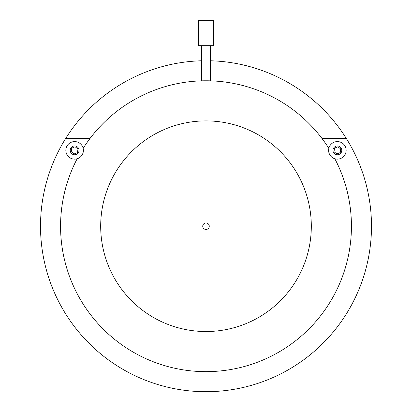 <?xml version="1.0" encoding="UTF-8"?>
<svg xmlns="http://www.w3.org/2000/svg" width="412" height="412" viewBox="0 0 412 412"><rect width="100%" height="100%" fill="white"/><g stroke="black" fill="none" stroke-linecap="round" stroke-linejoin="round"><path stroke-width="0.62" d="M201.489 60.78A165.49 165.49 0 0 0 40.51 226.214A165.49 165.49 0 0 0 195.968 391.4L216.032 391.4A165.49 165.49 0 0 0 346.307 138.453A165.49 165.49 0 0 0 210.511 60.78M60.569 226.214A145.431 145.431 0 0 0 206 371.645A145.431 145.431 0 0 0 334.848 158.764A145.431 145.431 0 0 1 206 371.645A145.431 145.431 0 0 1 77.152 158.764A145.431 145.431 0 0 0 60.569 226.214M65.693 138.453L90.032 138.453A145.431 145.431 0 0 0 83.167 148.351A145.431 145.431 0 0 1 328.833 148.351A145.431 145.431 0 0 0 321.968 138.453L346.307 138.453M78.692 148.67A4.408 4.408 0 0 0 72.934 146.291A4.408 4.408 0 0 0 70.55 152.049A4.408 4.408 0 0 0 76.313 154.433A4.408 4.408 0 0 0 78.692 148.67M66.517 153.722A8.776 8.776 0 0 1 71.261 142.253A8.776 8.776 0 0 1 82.73 147.002A8.776 8.776 0 0 1 77.986 158.465A8.776 8.776 0 0 1 66.517 153.722M77.966 148.974L75.092 146.775L71.75 148.16L71.281 151.75L74.15 153.949L77.497 152.564L77.966 148.974M341.45 148.67A4.408 4.408 0 0 0 335.687 146.291A4.408 4.408 0 0 0 333.308 152.049A4.408 4.408 0 0 0 339.066 154.433A4.408 4.408 0 0 0 341.45 148.67M329.27 153.722A8.776 8.776 0 0 1 334.014 142.253A8.776 8.776 0 0 1 345.483 147.002A8.776 8.776 0 0 1 340.739 158.465A8.776 8.776 0 0 1 329.27 153.722M340.719 148.974L337.85 146.775L334.503 148.16L334.034 151.75L336.908 153.949L340.25 152.564L340.719 148.974M202.74 226.214A3.26 3.26 0 0 0 206 229.474A3.26 3.26 0 0 0 209.26 226.214A3.26 3.26 0 0 0 206 222.954A3.26 3.26 0 0 0 202.74 226.214M100.688 226.214A105.312 105.312 0 0 0 206 331.526A105.312 105.312 0 0 0 311.312 226.214A105.312 105.312 0 0 0 206 120.896A105.312 105.312 0 0 0 100.688 226.214M201.489 45.675L201.489 80.85M210.511 45.675L210.511 80.85M213.524 20.6L198.476 20.6L198.476 45.675L213.524 45.675L213.524 20.6"/></g></svg>
